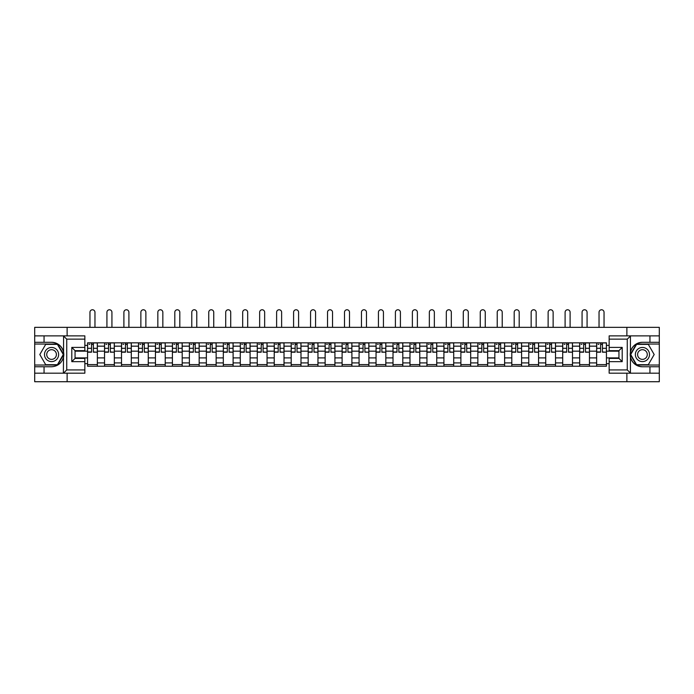 <?xml version="1.0" encoding="UTF-8"?>
<svg xmlns="http://www.w3.org/2000/svg" width="694" height="694" viewBox="0 0 694 694"><rect width="100%" height="100%" fill="white"/><g stroke="black" fill="none" stroke-linecap="round" stroke-linejoin="round"><path stroke-width="1.04" d="M84.85 339.14L66.737 339.14L63.371 335.879L84.85 335.879L84.85 350.67L75.056 350.67L75.056 358.39L84.85 358.39L84.85 373.19L63.371 373.19L63.57 352.162C61.879 346.054 57.88 342.767 51.564 342.298A12.24 12.24 0 0 1 63.57 356.898C61.879 363.005 57.88 366.302 51.564 366.77L34.7 366.77L34.7 381.726L659.3 381.726L659.3 344.033L636.381 344.033L630.317 354.53L636.381 365.027L659.3 365.027M642.436 342.298C636.12 342.767 632.121 346.054 630.43 352.162L630.43 356.898C632.121 363.005 636.12 366.302 642.436 366.77A12.24 12.24 0 0 1 630.204 354.53A12.24 12.24 0 0 1 642.436 342.298L659.3 342.298L659.3 327.342L34.7 327.342L34.7 365.027L57.619 365.027L63.683 354.53L57.619 344.033L34.7 344.033M104.534 366.224L104.534 346.159L97.36 346.159L97.36 366.224M97.36 346.159L97.36 342.836M104.534 346.159L104.534 342.836M114.328 342.836L114.328 366.224M121.502 366.224L121.502 342.836M131.296 342.836L131.296 366.224M138.47 366.224L138.47 342.836M148.264 342.836L148.264 366.224M155.439 366.224L155.439 342.836M165.233 342.836L165.233 366.224M172.416 366.224L172.416 342.836M182.201 342.836L182.201 366.224M189.384 366.224L189.384 342.836M199.169 342.836L199.169 366.224M206.352 366.224L206.352 342.836M216.138 342.836L216.138 366.224M223.321 366.224L223.321 342.836M233.106 342.836L233.106 366.224M240.289 366.224L240.289 342.836M250.083 342.836L250.083 366.224M257.257 366.224L257.257 342.836M267.051 342.836L267.051 366.224M274.225 366.224L274.225 342.836M284.019 342.836L284.019 366.224M291.194 366.224L291.194 342.836M300.988 342.836L300.988 366.224M308.171 366.224L308.171 342.836M317.956 342.836L317.956 366.224M325.139 366.224L325.139 342.836M334.924 342.836L334.924 366.224M342.107 366.224L342.107 342.836M351.893 342.836L351.893 366.224M359.076 366.224L359.076 342.836M368.861 342.836L368.861 366.224M376.044 366.224L376.044 342.836M385.829 342.836L385.829 366.224M393.012 366.224L393.012 342.836M402.806 342.836L402.806 366.224M409.981 366.224L409.981 342.836M419.775 342.836L419.775 366.224M426.949 366.224L426.949 342.836M436.743 342.836L436.743 366.224M443.917 366.224L443.917 342.836M453.711 342.836L453.711 366.224M460.894 366.224L460.894 342.836M470.679 342.836L470.679 366.224M477.862 366.224L477.862 342.836M487.648 342.836L487.648 366.224M494.831 366.224L494.831 342.836M504.616 342.836L504.616 366.224M511.799 366.224L511.799 342.836M521.584 342.836L521.584 366.224M528.767 366.224L528.767 342.836M538.561 342.836L538.561 366.224M545.736 366.224L545.736 342.836M555.53 342.836L555.53 366.224M562.704 366.224L562.704 342.836M572.498 342.836L572.498 366.224M579.672 366.224L579.672 342.836M589.466 342.836L589.466 366.224M596.64 366.224L596.64 342.836M596.64 357.904L589.466 357.904M579.672 357.904L572.498 357.904M562.704 357.904L555.53 357.904M545.736 357.904L538.561 357.904M528.767 357.904L521.584 357.904M511.799 357.904L504.616 357.904M494.831 357.904L487.648 357.904M477.862 357.904L470.679 357.904M460.894 357.904L453.711 357.904M443.917 357.904L436.743 357.904M426.949 357.904L419.775 357.904M409.981 357.904L402.806 357.904M393.012 357.904L385.829 357.904M376.044 357.904L368.861 357.904M359.076 357.904L351.893 357.904M342.107 357.904L334.924 357.904M325.139 357.904L317.956 357.904M308.171 357.904L300.988 357.904M291.194 357.904L284.019 357.904M274.225 357.904L267.051 357.904M257.257 357.904L250.083 357.904M240.289 357.904L233.106 357.904M223.321 357.904L216.138 357.904M206.352 357.904L199.169 357.904M189.384 357.904L182.201 357.904M172.416 357.904L165.233 357.904M155.439 357.904L148.264 357.904M138.47 357.904L131.296 357.904M121.502 357.904L114.328 357.904M104.534 357.904L97.36 357.904M596.64 351.164L589.466 351.164M579.672 351.164L572.498 351.164M562.704 351.164L555.53 351.164M545.736 351.164L538.561 351.164M528.767 351.164L521.584 351.164M511.799 351.164L504.616 351.164M494.831 351.164L487.648 351.164M477.862 351.164L470.679 351.164M460.894 351.164L453.711 351.164M443.917 351.164L436.743 351.164M426.949 351.164L419.775 351.164M409.981 351.164L402.806 351.164M393.012 351.164L385.829 351.164M376.044 351.164L368.861 351.164M359.076 351.164L351.893 351.164M342.107 351.164L334.924 351.164M325.139 351.164L317.956 351.164M308.171 351.164L300.988 351.164M291.194 351.164L284.019 351.164M274.225 351.164L267.051 351.164M257.257 351.164L250.083 351.164M240.289 351.164L233.106 351.164M223.321 351.164L216.138 351.164M206.352 351.164L199.169 351.164M189.384 351.164L182.201 351.164M172.416 351.164L165.233 351.164M155.439 351.164L148.264 351.164M138.47 351.164L131.296 351.164M121.502 351.164L114.328 351.164M104.534 351.164L97.36 351.164M75.056 357.904L87.565 357.904L87.565 351.164L75.056 351.164M84.85 345.395L87.565 345.395L87.565 351.164M618.944 351.164L606.435 351.164L606.435 342.836L87.565 342.836L87.565 345.395M606.435 345.395L609.15 345.395M609.15 363.673L606.435 363.673L606.435 357.904L618.944 357.904M87.565 357.904L87.565 366.224L606.435 366.224L606.435 363.673M87.565 363.673L84.85 363.673M626.882 381.726L626.882 373.19M626.882 335.879L626.882 327.342M67.118 381.726L67.118 373.19M67.118 335.879L67.118 327.342M606.435 351.164L606.435 357.904M97.36 364.593L87.565 364.593M91.539 344.467L93.386 344.467M114.328 364.593L104.534 364.593M108.507 344.467L110.355 344.467M131.296 364.593L121.502 364.593M125.475 344.467L127.323 344.467M148.264 364.593L138.47 364.593M142.444 344.467L144.291 344.467M165.233 364.593L155.439 364.593M159.412 344.467L161.26 344.467M182.201 364.593L172.416 364.593M176.38 344.467L178.228 344.467M199.169 364.593L189.384 364.593M193.348 344.467L195.205 344.467M216.138 364.593L206.352 364.593M210.325 344.467L212.173 344.467M233.106 364.593L223.321 364.593M227.294 344.467L229.141 344.467M250.083 364.593L240.289 364.593M244.262 344.467L246.11 344.467M267.051 364.593L257.257 364.593M261.23 344.467L263.078 344.467M284.019 364.593L274.225 364.593M278.199 344.467L280.046 344.467M300.988 364.593L291.194 364.593M295.167 344.467L297.015 344.467M317.956 364.593L308.171 364.593M312.135 344.467L313.983 344.467M334.924 364.593L325.139 364.593M329.103 344.467L330.951 344.467M351.893 364.593L342.107 364.593M346.072 344.467L347.928 344.467M368.861 364.593L359.076 364.593M363.049 344.467L364.897 344.467M385.829 364.593L376.044 364.593M380.017 344.467L381.865 344.467M402.806 364.593L393.012 364.593M396.985 344.467L398.833 344.467M419.775 364.593L409.981 364.593M413.954 344.467L415.801 344.467M436.743 364.593L426.949 364.593M430.922 344.467L432.77 344.467M453.711 364.593L443.917 364.593M447.89 344.467L449.738 344.467M470.679 364.593L460.894 364.593M464.859 344.467L466.706 344.467M487.648 364.593L477.862 364.593M481.827 344.467L483.675 344.467M504.616 364.593L494.831 364.593M498.795 344.467L500.652 344.467M521.584 364.593L511.799 364.593M515.772 344.467L517.62 344.467M538.561 364.593L528.767 364.593M532.74 344.467L534.588 344.467M555.53 364.593L545.736 364.593M549.709 344.467L551.557 344.467M572.498 364.593L562.704 364.593M566.677 344.467L568.525 344.467M589.466 364.593L579.672 364.593M583.645 344.467L585.493 344.467M606.435 364.593L596.64 364.593M600.614 344.467L602.461 344.467M94.965 327.342L94.965 312.274A2.498 2.498 87.8 0 0 92.458 309.767A2.498 2.498 87.8 0 0 89.96 312.274L89.96 327.342M93.386 351.962L97.299 352.196L93.386 352.196L93.386 342.949L97.299 342.949L95.13 342.949M97.299 351.962L97.299 342.949M91.539 344.363L93.386 344.363M89.032 344.363L89.795 344.363M91.539 342.949L87.618 342.949L87.618 352.196L91.539 352.196L91.539 342.949L93.386 342.949M111.934 327.342L111.934 312.274A2.498 2.498 87.8 0 0 109.426 309.767A2.498 2.498 87.8 0 0 106.928 312.274L106.928 327.342M110.355 351.962L114.267 352.196L110.355 352.196L110.355 342.949L114.267 342.949L112.098 342.949M114.267 351.962L114.267 342.949M108.507 344.363L110.355 344.363M106 344.363L106.763 344.363M108.507 342.949L104.586 342.949L104.586 352.196L108.507 352.196L108.507 342.949L110.355 342.949M128.902 327.342L128.902 312.274A2.498 2.498 87.8 0 0 126.403 309.767A2.498 2.498 87.8 0 0 123.896 312.274L123.896 327.342M127.323 351.962L131.244 352.196L127.323 352.196L127.323 342.949L131.244 342.949L129.067 342.949M131.244 351.962L131.244 342.949M125.475 344.363L127.323 344.363M122.977 344.363L123.732 344.363M125.475 342.949L121.563 342.949L121.563 352.196L125.475 352.196L125.475 342.949L127.323 342.949M44.052 366.77L44.052 373.19L34.7 373.19M63.371 373.19L44.052 373.19M34.7 366.77L34.7 365.027M63.371 335.879L44.052 335.879L44.052 342.298L34.7 342.298M44.052 335.879L34.7 335.879M51.564 342.298L44.052 342.298M75.056 350.67L71.794 347.408L84.85 347.408M84.85 361.661L71.794 361.661L75.056 358.39M63.57 373.094L66.737 369.928L84.85 369.928M630.629 335.879L627.263 339.14L609.15 339.14L609.15 335.879L659.3 335.879M649.948 342.298L649.948 335.879M609.15 369.928L627.263 369.928L630.629 373.19L609.15 373.19L609.15 358.39L618.944 358.39L618.944 350.67L609.15 350.67L609.15 339.14M659.3 342.298L659.3 344.033M630.629 373.19L649.948 373.19L649.948 366.77L659.3 366.77M649.948 373.19L659.3 373.19M642.436 366.77L649.948 366.77M618.944 358.39L622.206 361.661L609.15 361.661M609.15 347.408L622.206 347.408L618.944 350.67M44.494 354.53A7.07 7.07 0 0 0 51.564 361.6A7.07 7.07 0 0 0 58.634 354.53A7.07 7.07 0 0 0 51.564 347.46A7.07 7.07 0 0 0 44.494 354.53M46.724 354.53A4.841 4.841 0 0 0 51.564 359.371A4.841 4.841 0 0 0 56.405 354.53A4.841 4.841 0 0 0 51.564 349.689A4.841 4.841 0 0 0 46.724 354.53M57.429 344.363L63.301 354.53L57.429 364.706L45.691 364.706L39.818 354.53L45.691 344.363L57.429 344.363M635.366 354.53A7.07 7.07 0 0 0 642.436 361.6A7.07 7.07 0 0 0 649.506 354.53A7.07 7.07 0 0 0 642.436 347.46A7.07 7.07 0 0 0 635.366 354.53M637.595 354.53A4.841 4.841 0 0 0 642.436 359.371A4.841 4.841 0 0 0 647.276 354.53A4.841 4.841 0 0 0 642.436 349.689A4.841 4.841 0 0 0 637.595 354.53M648.309 344.363L654.182 354.53L648.309 364.706L636.572 364.706L630.699 354.53L636.572 344.363L648.309 344.363M145.87 327.342L145.87 312.274A2.498 2.498 87.8 0 0 143.372 309.767A2.498 2.498 87.8 0 0 140.865 312.274L140.865 327.342M144.291 351.962L148.212 352.196L144.291 352.196L144.291 342.949L148.212 342.949L146.035 342.949M148.212 351.962L148.212 342.949M142.444 344.363L144.291 344.363M139.945 344.363L140.7 344.363M142.444 342.949L138.531 342.949L138.531 352.196L142.444 352.196L142.444 342.949L144.291 342.949M162.838 327.342L162.838 312.274A2.498 2.498 87.8 0 0 160.34 309.767A2.498 2.498 87.8 0 0 157.833 312.274L157.833 327.342M161.26 351.962L165.181 352.196L161.26 352.196L161.26 342.949L165.181 342.949L163.003 342.949M165.181 351.962L165.181 342.949M159.412 344.363L161.26 344.363M156.913 344.363L157.677 344.363M159.412 342.949L155.499 342.949L155.499 352.196L159.412 352.196L159.412 342.949L161.26 342.949M179.807 327.342L179.807 312.274A2.498 2.498 87.8 0 0 177.308 309.767A2.498 2.498 87.8 0 0 174.801 312.274L174.801 327.342M178.228 351.962L182.149 352.196L178.228 352.196L178.228 342.949L182.149 342.949L179.972 342.949M182.149 351.962L182.149 342.949M176.38 344.363L178.228 344.363M173.882 344.363L174.645 344.363M176.38 342.949L172.468 342.949L172.468 352.196L176.38 352.196L176.38 342.949L178.228 342.949M196.775 327.342L196.775 312.274A2.498 2.498 87.8 0 0 194.277 309.767A2.498 2.498 87.8 0 0 191.778 312.274L191.778 327.342M195.205 351.962L199.117 352.196L195.205 352.196L195.205 342.949L199.117 342.949L196.94 342.949M199.117 351.962L199.117 342.949M193.348 344.363L195.205 344.363M190.85 344.363L191.613 344.363M193.348 342.949L189.436 342.949L189.436 352.196L193.348 352.196L193.348 342.949L195.205 342.949M213.743 327.342L213.743 312.274A2.498 2.498 87.8 0 0 211.245 309.767A2.498 2.498 87.8 0 0 208.747 312.274L208.747 327.342M212.173 351.962L216.086 352.196L212.173 352.196L212.173 342.949L216.086 342.949L213.908 342.949M216.086 351.962L216.086 342.949M210.325 344.363L212.173 344.363M207.818 344.363L208.582 344.363M210.325 342.949L206.404 342.949L206.404 352.196L210.325 352.196L210.325 342.949L212.173 342.949M230.72 327.342L230.72 312.274A2.498 2.498 87.8 0 0 228.213 309.767A2.498 2.498 87.8 0 0 225.715 312.274L225.715 327.342M229.141 351.962L233.054 352.196L229.141 352.196L229.141 342.949L233.054 342.949L230.876 342.949M233.054 351.962L233.054 342.949M227.294 344.363L229.141 344.363M224.787 344.363L225.55 344.363M227.294 342.949L223.373 342.949L223.373 352.196L227.294 352.196L227.294 342.949L229.141 342.949M247.689 327.342L247.689 312.274A2.498 2.498 87.8 0 0 245.182 309.767A2.498 2.498 87.8 0 0 242.683 312.274L242.683 327.342M246.11 351.962L250.022 352.196L246.11 352.196L246.11 342.949L250.022 342.949L247.853 342.949M250.022 351.962L250.022 342.949M244.262 344.363L246.11 344.363M241.755 344.363L242.518 344.363M244.262 342.949L240.341 342.949L240.341 352.196L244.262 352.196L244.262 342.949L246.11 342.949M264.657 327.342L264.657 312.274A2.498 2.498 87.8 0 0 262.15 309.767A2.498 2.498 87.8 0 0 259.651 312.274L259.651 327.342M263.078 351.962L266.99 352.196L263.078 352.196L263.078 342.949L266.99 342.949L264.822 342.949M266.99 351.962L266.99 342.949M261.23 344.363L263.078 344.363M258.723 344.363L259.487 344.363M261.23 342.949L257.309 342.949L257.309 352.196L261.23 352.196L261.23 342.949L263.078 342.949M281.625 327.342L281.625 312.274A2.498 2.498 87.8 0 0 279.127 309.767A2.498 2.498 87.8 0 0 276.62 312.274L276.62 327.342M280.046 351.962L283.967 352.196L280.046 352.196L280.046 342.949L283.967 342.949L281.79 342.949M283.967 351.962L283.967 342.949M278.199 344.363L280.046 344.363M275.7 344.363L276.455 344.363M278.199 342.949L274.286 342.949L274.286 352.196L278.199 352.196L278.199 342.949L280.046 342.949M298.594 327.342L298.594 312.274A2.498 2.498 87.8 0 0 296.095 309.767A2.498 2.498 87.8 0 0 293.588 312.274L293.588 327.342M297.015 351.962L300.936 352.196L297.015 352.196L297.015 342.949L300.936 342.949L298.758 342.949M300.936 351.962L300.936 342.949M295.167 344.363L297.015 344.363M292.668 344.363L293.423 344.363M295.167 342.949L291.254 342.949L291.254 352.196L295.167 352.196L295.167 342.949L297.015 342.949M315.562 327.342L315.562 312.274A2.498 2.498 87.8 0 0 313.063 309.767A2.498 2.498 87.8 0 0 310.556 312.274L310.556 327.342M313.983 351.962L317.904 352.196L313.983 352.196L313.983 342.949L317.904 342.949L315.727 342.949M317.904 351.962L317.904 342.949M312.135 344.363L313.983 344.363M309.637 344.363L310.4 344.363M312.135 342.949L308.223 342.949L308.223 352.196L312.135 352.196L312.135 342.949L313.983 342.949M332.53 327.342L332.53 312.274A2.498 2.498 87.8 0 0 330.032 309.767A2.498 2.498 87.8 0 0 327.525 312.274L327.525 327.342M330.951 351.962L334.872 352.196L330.951 352.196L330.951 342.949L334.872 342.949L332.695 342.949M334.872 351.962L334.872 342.949M329.103 344.363L330.951 344.363M326.605 344.363L327.368 344.363M329.103 342.949L325.191 342.949L325.191 352.196L329.103 352.196L329.103 342.949L330.951 342.949M349.498 327.342L349.498 312.274A2.498 2.498 87.8 0 0 347 309.767A2.498 2.498 87.8 0 0 344.502 312.274L344.502 327.342M347.928 351.962L351.841 352.196L347.928 352.196L347.928 342.949L351.841 342.949L349.663 342.949M351.841 351.962L351.841 342.949M346.072 344.363L347.928 344.363M343.573 344.363L344.337 344.363M346.072 342.949L342.159 342.949L342.159 352.196L346.072 352.196L346.072 342.949L347.928 342.949M366.475 327.342L366.475 312.274A2.498 2.498 87.8 0 0 363.968 309.767A2.498 2.498 87.8 0 0 361.47 312.274L361.47 327.342M364.897 351.962L368.809 352.196L364.897 352.196L364.897 342.949L368.809 342.949L366.632 342.949M368.809 351.962L368.809 342.949M363.049 344.363L364.897 344.363M360.542 344.363L361.305 344.363M363.049 342.949L359.128 342.949L359.128 352.196L363.049 352.196L363.049 342.949L364.897 342.949M383.444 327.342L383.444 312.274A2.498 2.498 87.8 0 0 380.937 309.767A2.498 2.498 87.8 0 0 378.438 312.274L378.438 327.342M381.865 351.962L385.777 352.196L381.865 352.196L381.865 342.949L385.777 342.949L383.6 342.949M385.777 351.962L385.777 342.949M380.017 344.363L381.865 344.363M377.51 344.363L378.273 344.363M380.017 342.949L376.096 342.949L376.096 352.196L380.017 352.196L380.017 342.949L381.865 342.949M400.412 327.342L400.412 312.274A2.498 2.498 87.8 0 0 397.905 309.767A2.498 2.498 87.8 0 0 395.407 312.274L395.407 327.342M398.833 351.962L402.746 352.196L398.833 352.196L398.833 342.949L402.746 342.949L400.577 342.949M402.746 351.962L402.746 342.949M396.985 344.363L398.833 344.363M394.478 344.363L395.242 344.363M396.985 342.949L393.064 342.949L393.064 352.196L396.985 352.196L396.985 342.949L398.833 342.949M417.38 327.342L417.38 312.274A2.498 2.498 87.8 0 0 414.873 309.767A2.498 2.498 87.8 0 0 412.375 312.274L412.375 327.342M415.801 351.962L419.714 352.196L415.801 352.196L415.801 342.949L419.714 342.949L417.545 342.949M419.714 351.962L419.714 342.949M413.954 344.363L415.801 344.363M411.447 344.363L412.21 344.363M413.954 342.949L410.033 342.949L410.033 352.196L413.954 352.196L413.954 342.949L415.801 342.949M434.349 327.342L434.349 312.274A2.498 2.498 87.8 0 0 431.85 309.767A2.498 2.498 87.8 0 0 429.343 312.274L429.343 327.342M432.77 351.962L436.691 352.196L432.77 352.196L432.77 342.949L436.691 342.949L434.513 342.949M436.691 351.962L436.691 342.949M430.922 344.363L432.77 344.363M428.424 344.363L429.178 344.363M430.922 342.949L427.01 342.949L427.01 352.196L430.922 352.196L430.922 342.949L432.77 342.949M451.317 327.342L451.317 312.274A2.498 2.498 87.8 0 0 448.818 309.767A2.498 2.498 87.8 0 0 446.311 312.274L446.311 327.342M449.738 351.962L453.659 352.196L449.738 352.196L449.738 342.949L453.659 342.949L451.482 342.949M453.659 351.962L453.659 342.949M447.89 344.363L449.738 344.363M445.392 344.363L446.147 344.363M447.89 342.949L443.978 342.949L443.978 352.196L447.89 352.196L447.89 342.949L449.738 342.949M468.285 327.342L468.285 312.274A2.498 2.498 87.8 0 0 465.787 309.767A2.498 2.498 87.8 0 0 463.28 312.274L463.28 327.342M466.706 351.962L470.627 352.196L466.706 352.196L466.706 342.949L470.627 342.949L468.45 342.949M470.627 351.962L470.627 342.949M464.859 344.363L466.706 344.363M462.36 344.363L463.124 344.363M464.859 342.949L460.946 342.949L460.946 352.196L464.859 352.196L464.859 342.949L466.706 342.949M485.253 327.342L485.253 312.274A2.498 2.498 87.8 0 0 482.755 309.767A2.498 2.498 87.8 0 0 480.257 312.274L480.257 327.342M483.675 351.962L487.596 352.196L483.675 352.196L483.675 342.949L487.596 342.949L485.418 342.949M487.596 351.962L487.596 342.949M481.827 344.363L483.675 344.363M479.328 344.363L480.092 344.363M481.827 342.949L477.914 342.949L477.914 352.196L481.827 352.196L481.827 342.949L483.675 342.949M502.222 327.342L502.222 312.274A2.498 2.498 87.8 0 0 499.723 309.767A2.498 2.498 87.8 0 0 497.225 312.274L497.225 327.342M500.652 351.962L504.564 352.196L500.652 352.196L500.652 342.949L504.564 342.949L502.387 342.949M504.564 351.962L504.564 342.949M498.795 344.363L500.652 344.363M496.297 344.363L497.06 344.363M498.795 342.949L494.883 342.949L494.883 352.196L498.795 352.196L498.795 342.949L500.652 342.949M519.199 327.342L519.199 312.274A2.498 2.498 87.8 0 0 516.692 309.767A2.498 2.498 87.8 0 0 514.193 312.274L514.193 327.342M517.62 351.962L521.532 352.196L517.62 352.196L517.62 342.949L521.532 342.949L519.355 342.949M521.532 351.962L521.532 342.949M515.772 344.363L517.62 344.363M513.265 344.363L514.028 344.363M515.772 342.949L511.851 342.949L511.851 352.196L515.772 352.196L515.772 342.949L517.62 342.949M536.167 327.342L536.167 312.274A2.498 2.498 87.8 0 0 533.66 309.767A2.498 2.498 87.8 0 0 531.162 312.274L531.162 327.342M534.588 351.962L538.501 352.196L534.588 352.196L534.588 342.949L538.501 342.949L536.323 342.949M538.501 351.962L538.501 342.949M532.74 344.363L534.588 344.363M530.233 344.363L530.997 344.363M532.74 342.949L528.819 342.949L528.819 352.196L532.74 352.196L532.74 342.949L534.588 342.949M553.135 327.342L553.135 312.274A2.498 2.498 87.8 0 0 550.628 309.767A2.498 2.498 87.8 0 0 548.13 312.274L548.13 327.342M551.557 351.962L555.469 352.196L551.557 352.196L551.557 342.949L555.469 342.949L553.3 342.949M555.469 351.962L555.469 342.949M549.709 344.363L551.557 344.363M547.202 344.363L547.965 344.363M549.709 342.949L545.788 342.949L545.788 352.196L549.709 352.196L549.709 342.949L551.557 342.949M570.104 327.342L570.104 312.274A2.498 2.498 87.8 0 0 567.597 309.767A2.498 2.498 87.8 0 0 565.098 312.274L565.098 327.342M568.525 351.962L572.437 352.196L568.525 352.196L568.525 342.949L572.437 342.949L570.268 342.949M572.437 351.962L572.437 342.949M566.677 344.363L568.525 344.363M564.17 344.363L564.933 344.363M566.677 342.949L562.756 342.949L562.756 352.196L566.677 352.196L566.677 342.949L568.525 342.949M587.072 327.342L587.072 312.274A2.498 2.498 87.8 0 0 584.574 309.767A2.498 2.498 87.8 0 0 582.066 312.274L582.066 327.342M585.493 351.962L589.414 352.196L585.493 352.196L585.493 342.949L589.414 342.949L587.237 342.949M589.414 351.962L589.414 342.949M583.645 344.363L585.493 344.363M581.147 344.363L581.902 344.363M583.645 342.949L579.733 342.949L579.733 352.196L583.645 352.196L583.645 342.949L585.493 342.949M604.04 327.342L604.04 312.274A2.498 2.498 87.8 0 0 601.542 309.767A2.498 2.498 87.8 0 0 599.035 312.274L599.035 327.342M602.461 351.962L606.383 352.196L602.461 352.196L602.461 342.949L606.383 342.949L604.205 342.949M606.383 351.962L606.383 342.949M600.614 344.363L602.461 344.363M598.115 344.363L598.87 344.363M600.614 342.949L596.701 342.949L596.701 352.196L600.614 352.196L600.614 342.949L602.461 342.949M579.672 346.159L572.498 346.159M562.704 346.159L555.53 346.159M545.736 346.159L538.561 346.159M528.767 346.159L521.584 346.159M511.799 346.159L504.616 346.159M494.831 346.159L487.648 346.159M477.862 346.159L470.679 346.159M460.894 346.159L453.711 346.159M443.917 346.159L436.743 346.159M426.949 346.159L419.775 346.159M409.981 346.159L402.806 346.159M393.012 346.159L385.829 346.159M376.044 346.159L368.861 346.159M359.076 346.159L351.893 346.159M342.107 346.159L334.924 346.159M325.139 346.159L317.956 346.159M308.171 346.159L300.988 346.159M291.194 346.159L284.019 346.159M274.225 346.159L267.051 346.159M257.257 346.159L250.083 346.159M240.289 346.159L233.106 346.159M223.321 346.159L216.138 346.159M206.352 346.159L199.169 346.159M189.384 346.159L182.201 346.159M172.416 346.159L165.233 346.159M155.439 346.159L148.264 346.159M138.47 346.159L131.296 346.159M121.502 346.159L114.328 346.159M596.64 346.159L589.466 346.159M579.672 362.91L572.498 362.91M562.704 362.91L555.53 362.91M545.736 362.91L538.561 362.91M528.767 362.91L521.584 362.91M511.799 362.91L504.616 362.91M494.831 362.91L487.648 362.91M477.862 362.91L470.679 362.91M460.894 362.91L453.711 362.91M443.917 362.91L436.743 362.91M426.949 362.91L419.775 362.91M409.981 362.91L402.806 362.91M393.012 362.91L385.829 362.91M376.044 362.91L368.861 362.91M359.076 362.91L351.893 362.91M342.107 362.91L334.924 362.91M325.139 362.91L317.956 362.91M308.171 362.91L300.988 362.91M291.194 362.91L284.019 362.91M274.225 362.91L267.051 362.91M257.257 362.91L250.083 362.91M240.289 362.91L233.106 362.91M223.321 362.91L216.138 362.91M206.352 362.91L199.169 362.91M189.384 362.91L182.201 362.91M172.416 362.91L165.233 362.91M155.439 362.91L148.264 362.91M138.47 362.91L131.296 362.91M121.502 362.91L114.328 362.91M104.534 362.91L97.36 362.91M596.64 362.91L589.466 362.91M93.386 348.293L97.299 348.293M87.618 351.962L91.539 351.962M87.618 348.293L91.539 348.293M110.355 348.293L114.267 348.293M104.586 351.962L108.507 351.962M104.586 348.293L108.507 348.293M127.323 348.293L131.244 348.293M121.563 351.962L125.475 351.962M121.563 348.293L125.475 348.293M63.57 352.162L63.57 335.974M66.737 339.14L66.737 369.928M71.794 361.661L71.794 347.408M630.43 335.974L630.43 352.162M630.43 356.898L630.43 373.094M627.263 369.928L627.263 339.14M622.206 347.408L622.206 361.661M144.291 348.293L148.212 348.293M138.531 351.962L142.444 351.962M138.531 348.293L142.444 348.293M161.26 348.293L165.181 348.293M155.499 351.962L159.412 351.962M155.499 348.293L159.412 348.293M178.228 348.293L182.149 348.293M172.468 351.962L176.38 351.962M172.468 348.293L176.38 348.293M195.205 348.293L199.117 348.293M189.436 351.962L193.348 351.962M189.436 348.293L193.348 348.293M212.173 348.293L216.086 348.293M206.404 351.962L210.325 351.962M206.404 348.293L210.325 348.293M229.141 348.293L233.054 348.293M223.373 351.962L227.294 351.962M223.373 348.293L227.294 348.293M246.11 348.293L250.022 348.293M240.341 351.962L244.262 351.962M240.341 348.293L244.262 348.293M263.078 348.293L266.99 348.293M257.309 351.962L261.23 351.962M257.309 348.293L261.23 348.293M280.046 348.293L283.967 348.293M274.286 351.962L278.199 351.962M274.286 348.293L278.199 348.293M297.015 348.293L300.936 348.293M291.254 351.962L295.167 351.962M291.254 348.293L295.167 348.293M313.983 348.293L317.904 348.293M308.223 351.962L312.135 351.962M308.223 348.293L312.135 348.293M330.951 348.293L334.872 348.293M325.191 351.962L329.103 351.962M325.191 348.293L329.103 348.293M347.928 348.293L351.841 348.293M342.159 351.962L346.072 351.962M342.159 348.293L346.072 348.293M364.897 348.293L368.809 348.293M359.128 351.962L363.049 351.962M359.128 348.293L363.049 348.293M381.865 348.293L385.777 348.293M376.096 351.962L380.017 351.962M376.096 348.293L380.017 348.293M398.833 348.293L402.746 348.293M393.064 351.962L396.985 351.962M393.064 348.293L396.985 348.293M415.801 348.293L419.714 348.293M410.033 351.962L413.954 351.962M410.033 348.293L413.954 348.293M432.77 348.293L436.691 348.293M427.01 351.962L430.922 351.962M427.01 348.293L430.922 348.293M449.738 348.293L453.659 348.293M443.978 351.962L447.89 351.962M443.978 348.293L447.89 348.293M466.706 348.293L470.627 348.293M460.946 351.962L464.859 351.962M460.946 348.293L464.859 348.293M483.675 348.293L487.596 348.293M477.914 351.962L481.827 351.962M477.914 348.293L481.827 348.293M500.652 348.293L504.564 348.293M494.883 351.962L498.795 351.962M494.883 348.293L498.795 348.293M517.62 348.293L521.532 348.293M511.851 351.962L515.772 351.962M511.851 348.293L515.772 348.293M534.588 348.293L538.501 348.293M528.819 351.962L532.74 351.962M528.819 348.293L532.74 348.293M551.557 348.293L555.469 348.293M545.788 351.962L549.709 351.962M545.788 348.293L549.709 348.293M568.525 348.293L572.437 348.293M562.756 351.962L566.677 351.962M562.756 348.293L566.677 348.293M585.493 348.293L589.414 348.293M579.733 351.962L583.645 351.962M579.733 348.293L583.645 348.293M602.461 348.293L606.383 348.293M596.701 351.962L600.614 351.962M596.701 348.293L600.614 348.293"/></g></svg>
